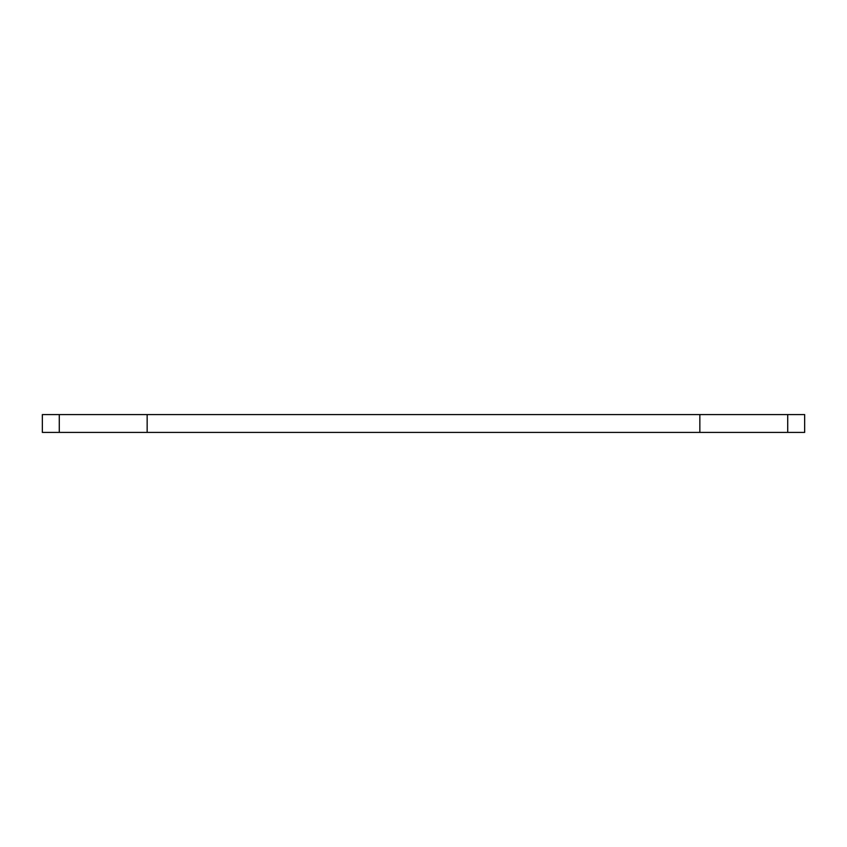 <?xml version="1.0" encoding="UTF-8"?>
<svg xmlns="http://www.w3.org/2000/svg" width="847" height="847" viewBox="0 0 847 847"><rect width="100%" height="100%" fill="white"/><g stroke="black" fill="none" stroke-linecap="round" stroke-linejoin="round"><path stroke-width="1.27" d="M804.65 432.425L42.35 432.425L42.35 414.575L804.65 414.575L804.65 432.425M59.279 432.425L59.279 414.575M147.156 432.425L147.156 414.575M699.844 432.425L699.844 414.575M787.721 432.425L787.721 414.575"/></g></svg>
